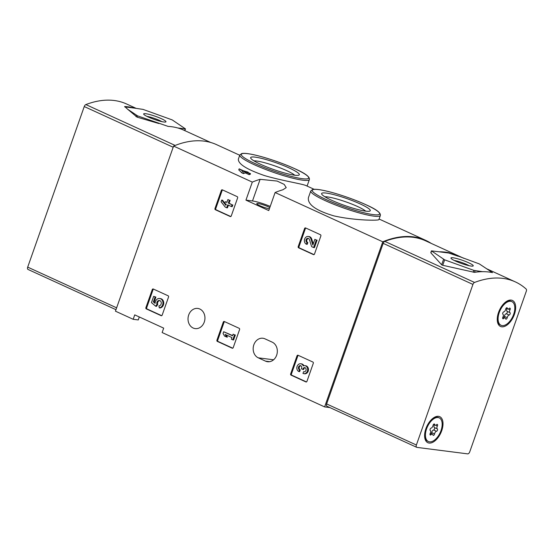 <?xml version="1.0" encoding="UTF-8"?>
<svg xmlns="http://www.w3.org/2000/svg" width="554" height="554" viewBox="0 0 554 554"><rect width="100%" height="100%" fill="white"/><g stroke="black" fill="none" stroke-linecap="round" stroke-linejoin="round"><path stroke-width="0.83" d="M308.426 197.626C307.373 204.454 315.884 210.548 333.951 215.894C355.107 220.672 379.178 220.707 378.894 219.592L380.356 215.464A36.883 5.152 -160.6 0 1 343.854 208.069A36.883 5.152 -160.6 0 1 310.773 190.964L308.426 197.626M239.737 155.252L216.545 144.636A141.859 76.604 114.6 0 0 173.589 146.069L115.447 311.175L133.182 319.291L134.733 314.873L163.686 328.127L162.135 332.538L324.623 406.906L329.852 407.571M270.22 206.4A14.896 2.078 19.4 0 0 252.492 200.97L245.948 200.132L252.305 182.093L173.589 146.069M252.305 182.093A141.859 76.604 -65.4 0 1 260.11 179.33L277.118 181.054L284.188 184.385L286.217 187.626L282.914 189.759A141.859 76.604 114.6 0 0 275.103 192.529L268.752 210.568L245.948 200.132M431.171 243.372A141.859 76.604 114.6 0 0 425.721 240.367A141.859 76.604 114.6 0 0 382.766 241.8L275.103 192.529M307.089 186.075L309.388 179.538A36.883 5.152 -160.6 0 1 272.887 172.142A36.883 5.152 -160.6 0 1 239.813 155.037L238.358 159.164C238.095 164.005 246.828 169.482 264.563 175.597C283.032 180.999 303.883 184.08 306.507 185.812L314.118 189.295M247.513 172.322A141.859 76.604 -65.4 0 1 248.123 172.162L242.742 170.549M242.763 170.487L239.148 168.838L242.597 170.978L249.466 173.554L249.085 174.628A141.859 76.604 -65.4 0 1 250.304 174.275L250.512 173.693L246.793 171.989L248.123 172.162M249.085 174.628L245.374 172.924A141.859 76.604 -65.4 0 0 243.358 173.568L241.911 172.903L238.774 169.905L239.148 168.838M214.973 208.519A0.949 0.783 97.3 0 0 215.381 209.731L230.222 216.524A0.949 0.783 97.3 0 0 231.253 215.97L237.631 197.861A0.949 0.783 97.3 0 0 237.216 196.649L222.383 189.856A0.949 0.783 97.3 0 0 221.344 190.41L214.973 208.519L215.755 208.616A0.949 0.783 -82.7 0 0 216.164 209.834L230.783 216.517M298.204 246.613A0.949 0.783 97.3 0 0 298.62 247.825L313.46 254.611A0.949 0.783 97.3 0 0 314.492 254.064L320.87 235.956A0.949 0.783 97.3 0 0 320.454 234.744L305.621 227.95A0.949 0.783 97.3 0 0 304.582 228.504L298.204 246.613L298.994 246.71A0.949 0.783 -82.7 0 0 299.402 247.922L314.014 254.611M216.926 340.184A0.949 0.783 97.3 0 0 217.341 341.396L232.181 348.189A0.949 0.783 97.3 0 0 233.213 347.635L239.591 329.526A0.949 0.783 97.3 0 0 239.176 328.314L224.342 321.521A0.949 0.783 97.3 0 0 223.304 322.075L216.926 340.184L217.715 340.281A0.949 0.783 -82.7 0 0 218.124 341.499L232.735 348.182M290.649 373.922A0.949 0.783 97.3 0 0 291.058 375.134L305.898 381.928A0.949 0.783 97.3 0 0 306.937 381.374L313.308 363.265A0.949 0.783 97.3 0 0 312.899 362.053L298.059 355.259A0.949 0.783 97.3 0 0 297.027 355.813L290.649 373.922L291.432 374.019A0.949 0.783 -82.7 0 0 291.847 375.238L306.459 381.921M145.889 307.671A0.949 0.783 97.3 0 0 146.298 308.883L161.138 315.676A0.949 0.783 97.3 0 0 162.17 315.122L168.548 297.013A0.949 0.783 97.3 0 0 168.139 295.801L153.299 289.008A0.949 0.783 97.3 0 0 152.267 289.562L145.889 307.671L146.672 307.775A0.949 0.783 -82.7 0 0 147.087 308.987L161.699 315.676M265.525 361.139A10.166 8.442 97.3 0 0 267.575 361.727A10.166 8.442 97.3 0 0 277.007 353.978A10.166 8.442 97.3 0 0 272.208 342.15L264.971 338.833A10.166 8.442 97.3 0 0 262.915 338.245A10.166 8.442 97.3 0 0 253.49 346.001A10.166 8.442 97.3 0 0 258.282 357.829L265.525 361.139L269.715 361.679M188.706 314.956A10.166 8.442 97.3 0 1 197.778 308.433A10.166 8.442 97.3 0 1 204.855 319.589A10.166 8.442 97.3 0 1 195.195 328.605A10.166 8.442 97.3 0 1 188.706 314.956M382.766 241.8L324.623 406.906M139.31 316.971L138.265 319.942L133.182 319.291M360.225 203.934A25.796 3.601 -160.6 0 1 369.871 211.067A25.796 3.601 -160.6 0 1 344.754 205.506A25.796 3.601 -160.6 0 1 321.694 194.108A25.796 3.601 -160.6 0 1 333.875 194.634A25.796 3.601 -160.6 0 1 360.225 203.934M324.907 196.781A22.79 3.185 -160.6 0 1 357.572 206.524A22.79 3.185 -160.6 0 1 365.688 211.143M289.257 168.007A25.796 3.601 -160.6 0 1 298.904 175.14A25.796 3.601 -160.6 0 1 273.794 169.579A25.796 3.601 -160.6 0 1 250.733 158.181A25.796 3.601 -160.6 0 1 262.915 158.707A25.796 3.601 -160.6 0 1 289.257 168.007M253.947 160.854A22.79 3.185 -160.6 0 1 286.612 170.597A22.79 3.185 -160.6 0 1 294.728 175.216M269.798 207.591A7.569 1.06 19.4 0 0 261.959 204.44A7.569 1.06 19.4 0 0 256.758 203.671A7.569 1.06 19.4 0 0 259.708 205.652A7.569 1.06 19.4 0 0 269.376 208.789M242.597 170.978L241.911 172.903M244.037 171.636L243.358 173.568M245.754 171.858L245.374 172.924M249.466 173.554L250.512 173.693M153.527 289.112A0.949 0.783 -82.7 0 0 153.049 289.666L146.672 307.775M153.666 296.335L155.889 297.089L153.666 296.335L151.45 302.623L155.702 306.237L156.491 306.341L157.745 304.416A2.694 2.237 -82.7 0 1 159.767 300.593M155.702 306.237L156.962 304.312A2.694 2.237 97.3 0 1 157.274 301.611A2.694 2.237 97.3 0 1 159.379 300.503A2.694 2.237 97.3 0 1 161.269 303.322A2.694 2.237 97.3 0 1 158.929 305.863L159.275 307.851A4.716 3.913 97.3 0 0 162.959 303.17A4.716 3.913 97.3 0 0 159.635 298.495A4.716 3.913 97.3 0 0 155.106 303.377L153.375 301.909L154.164 302.006L155.889 297.089M153.375 301.909L155.106 296.992M155.134 302.837L154.164 302.006M159.275 307.851L160.064 307.955A4.716 3.913 -82.7 0 0 163.749 303.273A4.716 3.913 -82.7 0 0 160.418 298.599L159.635 298.495M156.962 304.312L157.745 304.416M156.789 304.804L157.571 304.901M298.287 355.363A0.949 0.783 -82.7 0 0 297.81 355.91L291.432 374.019M303.8 373.673L304.582 373.77A4.044 3.359 -82.7 0 0 308.426 370.19A4.044 3.359 -82.7 0 0 305.614 365.751L304.825 365.654A4.044 3.359 97.3 0 1 307.643 370.086A4.044 3.359 97.3 0 1 303.8 373.673A4.044 3.359 97.3 0 1 302.983 373.438L303.606 371.679L304.388 371.776A2.154 1.787 -82.7 0 0 304.437 371.796M300.787 365.751A1.884 1.565 -82.7 0 0 300.76 365.751A2.154 1.787 -82.7 0 0 299.195 367.662A2.154 1.787 -82.7 0 0 300.261 369.885L299.645 371.651L298.855 371.547A4.044 3.359 97.3 0 1 296.951 366.845A4.044 3.359 97.3 0 1 300.697 363.763A4.044 3.359 97.3 0 1 303.239 365.903A4.044 3.359 97.3 0 1 304.825 365.654M298.855 371.547L299.479 369.788A2.154 1.787 97.3 0 1 298.412 367.565A2.154 1.787 97.3 0 1 299.977 365.654A1.884 1.565 97.3 0 1 301.605 368.168L301.397 368.763L302.837 369.428L303.052 368.832A1.884 1.565 97.3 0 1 305.753 368.292A2.154 1.787 97.3 0 1 305.85 370.681A2.154 1.787 97.3 0 1 304.042 371.803A2.154 1.787 97.3 0 1 303.606 371.679M305.115 367.731A1.884 1.565 -82.7 0 0 303.834 368.929L303.627 369.525L302.837 369.428M299.479 369.788L300.261 369.885M303.89 365.688A4.044 3.359 -82.7 0 0 301.487 363.86L300.697 363.763M224.564 321.625A0.949 0.783 -82.7 0 0 224.093 322.179L217.715 340.281M223.684 331.735L223.061 333.501L224.55 336.084L226.614 337.026L225.125 334.443L231.932 337.559L231.357 339.193L232.805 339.858L234.577 334.824L233.13 334.159L232.555 335.8L223.684 331.735L232.632 335.579M233.13 334.159L234.577 334.824M232.805 339.858L233.587 339.955L235.36 334.921M226.614 337.026L227.396 337.123L226.115 334.9M305.843 228.054A0.949 0.783 -82.7 0 0 305.372 228.601L298.994 246.71M313.239 243.905L311.687 238.982A4.044 3.359 -82.7 0 0 309.042 236.551L308.259 236.454A4.044 3.359 97.3 0 1 310.905 238.885L311.687 238.982M308.405 238.428A2.154 1.787 -82.7 0 0 306.764 240.304A2.154 1.787 -82.7 0 0 307.823 242.576L307.2 244.342L306.417 244.238L307.041 242.479A2.154 1.787 97.3 0 1 306.023 239.965A2.154 1.787 97.3 0 1 308.017 238.324A2.154 1.787 97.3 0 1 309.43 239.619L311.646 246.627L313.64 247.541L316.299 239.993L314.852 239.328L312.844 245.034L310.905 238.885M314.852 239.328L316.299 239.993M313.64 247.541L314.423 247.645L317.082 240.09M307.041 242.479L307.823 242.576M306.417 244.238A4.044 3.359 97.3 0 1 304.506 239.536A4.044 3.359 97.3 0 1 308.259 236.454M222.604 189.96A0.949 0.783 -82.7 0 0 222.133 190.507L215.755 208.616M221.725 200.07L221.101 201.836L225.243 207.092L226.69 207.75L227.708 204.855L231.42 206.552L232.043 204.793L228.324 203.096L229.349 200.195L227.902 199.537L226.884 202.432L225.333 201.725L224.716 203.484L226.261 204.197L225.866 205.326L221.725 200.07L222.507 200.174L224.841 203.131M226.08 204.71L225.346 203.775M225.333 201.725L226.96 202.21M227.902 199.537L229.349 200.195M228.324 203.096L229.114 203.193L230.132 200.299M232.043 204.793L229.114 203.193M231.42 206.552L232.202 206.656L232.825 204.89M226.69 207.75L227.472 207.854L228.414 205.181M158.811 123.514L137.087 117.143L127.711 109.283L137.537 115.848L168.111 126.402A141.859 76.604 -65.4 0 1 177.779 127.974L185.472 128.902L172.252 119.927L143.015 109.387L134.352 108.099A141.859 76.604 114.6 0 0 124.685 106.527L127.711 109.283M210.707 142.482L183.907 130.218A141.859 76.604 114.6 0 0 177.779 127.974M136.062 108.321L126.637 104.007A141.859 76.604 114.6 0 0 85.863 104.574A2.361 1.274 114.6 0 0 84.25 106.548L27.7 267.125A2.361 1.274 114.6 0 0 28.025 269.445L115.973 309.693M134.352 108.099L124.678 106.86M161.346 118.681A11.821 1.648 -160.6 0 1 165.764 121.956A11.821 1.648 -160.6 0 1 154.254 119.401A11.821 1.648 -160.6 0 1 143.687 114.179A11.821 1.648 -160.6 0 1 149.268 114.422A11.821 1.648 -160.6 0 1 161.346 118.681M146.935 116.375A9.771 1.364 -160.6 0 1 159.538 120.447A9.771 1.364 -160.6 0 1 161.865 121.631M492.437 272.603L479.355 263.926L449.01 252.728A141.859 76.604 114.6 0 0 439.114 251.8L431.428 250.872L444.647 259.847L473.885 270.387L482.541 271.675A141.859 76.604 -65.4 0 1 492.437 272.603L492.513 272.616M482.541 271.675A141.859 76.604 114.6 0 0 474.529 272.353L442.729 265.29L441.642 264.791L430.887 252.853L431.102 252.479M474.543 282.45A141.859 76.604 -65.4 0 1 515.317 281.882A141.859 76.604 -65.4 0 1 526.155 289.049A2.361 1.274 -65.4 0 1 526.3 291.245L469.75 451.829A2.361 1.274 -65.4 0 1 467.666 453.871L416.913 447.383A2.361 1.274 -65.4 0 1 416.705 447.32A2.361 1.274 -65.4 0 1 416.379 445.007L472.929 284.424A2.361 1.274 -65.4 0 1 474.543 282.45L384.795 241.378A141.859 76.604 -65.4 0 1 425.569 240.81L463.885 258.344M327.158 406.311A2.361 1.274 -65.4 0 1 326.957 406.248A2.361 1.274 -65.4 0 1 326.631 403.935L383.181 243.351A2.361 1.274 -65.4 0 1 384.795 241.378M498.538 312.435A14.307 7.721 -65.4 0 1 506.515 301.411A14.307 7.721 -65.4 0 1 515.649 306.868A14.307 7.721 -65.4 0 1 507.485 324.706A14.307 7.721 -65.4 0 1 497.381 321.362A14.307 7.721 -65.4 0 1 498.538 312.435M425.887 428.685A14.307 7.721 -65.4 0 1 433.865 417.654A14.307 7.721 -65.4 0 1 442.999 423.111A14.307 7.721 -65.4 0 1 434.835 440.956A14.307 7.721 -65.4 0 1 424.731 437.612A14.307 7.721 -65.4 0 1 425.887 428.685M492.153 272.547L489.182 270.49M458.082 256.253L448.892 253.046L439.114 251.8M455.547 261.086A11.821 1.648 -160.6 0 1 450.977 258.261A11.821 1.648 -160.6 0 1 462.638 260.366A11.821 1.648 -160.6 0 1 473.054 266.031A11.821 1.648 -160.6 0 1 455.547 261.086M454.218 260.456A9.771 1.364 -160.6 0 1 469.148 265.712M429.523 441.843A13.005 7.022 -65.4 0 1 428.394 441.517A13.005 7.022 -65.4 0 1 427.418 426.774A13.005 7.022 -65.4 0 1 439.211 417.868A13.005 7.022 -65.4 0 1 440.617 431.621A13.005 7.022 -65.4 0 1 429.523 441.843M436.476 431.296A2.32 1.253 114.6 0 0 434.585 433.9A1.323 0.713 114.6 0 1 433.207 435.368A1.323 0.713 114.6 0 1 432.93 434.945A2.32 1.253 -65.4 0 0 432.439 434.204A2.32 1.253 -65.4 0 0 431.06 434.71A1.323 0.713 114.6 0 1 430.278 434.994A1.323 0.713 114.6 0 1 430.25 433.346A2.32 1.253 114.6 0 0 430.278 430.5A1.323 0.713 114.6 0 1 430.139 429.225A1.323 0.713 114.6 0 1 431.13 428.097A2.32 1.253 114.6 0 0 433.02 425.493A1.323 0.713 114.6 0 1 434.398 424.018A1.323 0.713 114.6 0 1 434.675 424.447A2.32 1.253 114.6 0 0 435.167 425.188A2.32 1.253 114.6 0 0 436.545 424.683A1.323 0.713 114.6 0 1 437.328 424.399A1.323 0.713 114.6 0 1 437.355 426.047A2.32 1.253 114.6 0 0 437.328 428.886A1.323 0.713 114.6 0 1 437.466 430.167A1.323 0.713 114.6 0 1 436.476 431.296L433.581 429.973A2.32 1.253 114.6 0 0 431.691 432.577L434.585 433.9M428.394 441.517L427.667 441.192A13.005 7.022 -65.4 0 1 424.835 436.559A13.005 7.022 -65.4 0 1 424.856 432.66M430.202 420.985A13.005 7.022 -65.4 0 1 433.131 418.422A13.005 7.022 -65.4 0 1 438.491 417.543L439.211 417.868M431.206 433.644A1.323 0.713 114.6 0 0 431.691 432.577M434.398 424.835A2.32 1.253 114.6 0 0 434.433 427.563L437.328 428.886M433.581 429.973A1.323 0.713 114.6 0 0 434.571 428.838A1.323 0.713 114.6 0 0 434.433 427.563M502.173 325.593A13.005 7.022 -65.4 0 1 501.045 325.274A13.005 7.022 -65.4 0 1 500.068 310.524A13.005 7.022 -65.4 0 1 511.861 301.625A13.005 7.022 -65.4 0 1 513.267 315.371A13.005 7.022 -65.4 0 1 502.173 325.593M509.126 315.046A2.32 1.253 114.6 0 0 507.235 317.657A1.323 0.713 114.6 0 1 505.857 319.125A1.323 0.713 114.6 0 1 505.58 318.695A2.32 1.253 -65.4 0 0 505.089 317.961A2.32 1.253 -65.4 0 0 503.711 318.46A1.323 0.713 114.6 0 1 502.928 318.751A1.323 0.713 114.6 0 1 502.9 317.103A2.32 1.253 114.6 0 0 502.928 314.257A1.323 0.713 114.6 0 1 502.79 312.982A1.323 0.713 114.6 0 1 503.78 311.847A2.32 1.253 114.6 0 0 505.67 309.243A1.323 0.713 114.6 0 1 507.049 307.775A1.323 0.713 114.6 0 1 507.326 308.197A2.32 1.253 114.6 0 0 507.817 308.938A2.32 1.253 114.6 0 0 509.195 308.433A1.323 0.713 114.6 0 1 509.978 308.149A1.323 0.713 114.6 0 1 510.005 309.797A2.32 1.253 114.6 0 0 509.978 312.643A1.323 0.713 114.6 0 1 510.116 313.917A1.323 0.713 114.6 0 1 509.126 315.046L506.231 313.723A2.32 1.253 114.6 0 0 504.341 316.327L507.235 317.657M501.045 325.274L500.317 324.942A13.005 7.022 -65.4 0 1 497.485 320.309A13.005 7.022 -65.4 0 1 497.506 316.417M502.852 304.735A13.005 7.022 -65.4 0 1 505.781 302.172A13.005 7.022 -65.4 0 1 511.141 301.293L511.861 301.625M503.856 317.394A1.323 0.713 114.6 0 0 504.341 316.327M507.049 308.585A2.32 1.253 114.6 0 0 507.083 311.313L509.978 312.643M506.231 313.723A1.323 0.713 114.6 0 0 507.222 312.588A1.323 0.713 114.6 0 0 507.083 311.313M365.702 204.634A35.698 4.986 -160.6 0 1 359.74 211.676A35.698 4.986 -160.6 0 1 312.414 190.015A35.698 4.986 -160.6 0 1 365.702 204.634M294.742 168.707A35.698 4.986 -160.6 0 1 288.772 175.75A35.698 4.986 -160.6 0 1 241.447 154.088A35.698 4.986 -160.6 0 1 294.742 168.707M252.492 200.97L260.11 179.33M258.282 357.829L273.593 359.781M152.267 289.562L153.049 289.666M146.298 308.883L147.087 308.987M161.138 315.676L161.526 315.725M297.027 355.813L297.81 355.91M291.058 375.134L291.847 375.238M305.898 381.928L306.286 381.976M303.052 368.832L303.834 368.929M299.977 365.654L300.76 365.751M223.304 322.075L224.093 322.179M217.341 341.396L218.124 341.499M232.181 348.189L232.569 348.237M304.582 228.504L305.372 228.601M298.62 247.825L299.402 247.922M313.46 254.611L313.848 254.667M221.344 190.41L222.133 190.507M215.381 209.731L216.164 209.834M230.222 216.524L230.609 216.572M175.161 145.439L85.863 104.574M116.631 307.823L27.7 267.125M173.18 147.246L84.25 106.548M137.087 117.143L137.537 115.848M136 116.645L136.457 115.35M184.648 130.55L185.216 128.923M326.631 403.935L416.379 445.007M383.181 243.351L472.929 284.424M430.887 252.853L431.538 251.01M442.729 265.29L444.647 259.847M441.642 264.791L443.56 259.348M474.529 272.353L475.103 270.719M473.234 272.229L473.885 270.387M429.98 434.211L431.06 434.71M433.893 424.087L434.675 424.447M435.596 425.237L437.355 426.047M502.63 317.968L503.711 318.46M506.543 307.837L507.326 308.197M508.247 308.993L510.005 309.797M425.721 240.367L379.095 219.031M380.356 215.464C380.91 212.75 376.062 209.149 365.806 204.661C353.182 198.831 334.138 192.46 322.767 190.264C317.989 189.302 314.617 189.046 312.643 189.496L310.773 190.964M309.388 179.538C309.949 176.823 305.095 173.222 294.846 168.735C282.221 162.904 263.178 156.526 251.807 154.337C247.029 153.375 243.649 153.119 241.683 153.569L239.813 155.037M184.856 130.647L185.472 128.902M486.8 268.835L515.317 281.882M326.957 406.248L416.705 447.32M430.811 252.624L431.428 250.872M424.606 435.022L424.835 436.559M431.822 419.253L433.131 418.422M430.313 433.235L432.439 434.204M433.505 424.426L435.167 425.188M497.257 318.772L497.485 320.309M504.472 303.01L505.781 302.172M502.963 316.985L505.089 317.961M506.155 308.176L507.817 308.938"/></g></svg>
